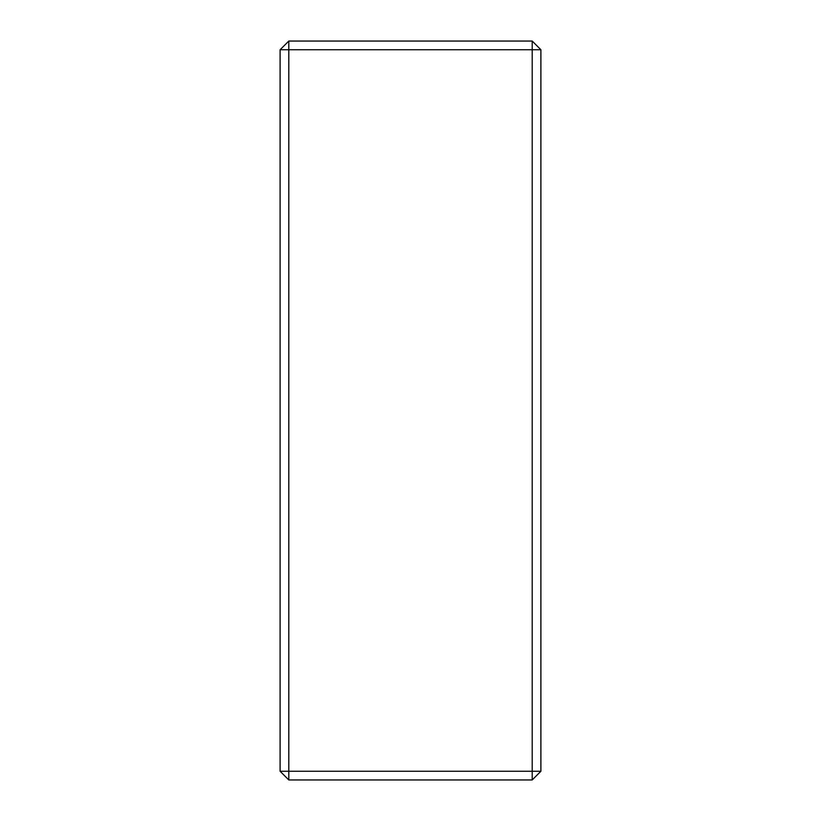 <?xml version="1.0" encoding="UTF-8"?>
<svg xmlns="http://www.w3.org/2000/svg" width="821" height="821" viewBox="0 0 821 821"><rect width="100%" height="100%" fill="white"/><g stroke="black" fill="none" stroke-linecap="round" stroke-linejoin="round"><path stroke-width="1.23" d="M288.797 41.05L532.203 41.05L532.203 49.742L280.105 49.742L288.797 41.05L288.797 779.95L280.105 771.258L532.203 771.258L532.203 49.742L540.895 49.742L540.895 771.258L532.203 771.258L532.203 779.95L288.797 779.95M280.105 771.258L280.105 49.742M532.203 779.95L540.895 771.258M540.895 49.742L532.203 41.05"/></g></svg>
